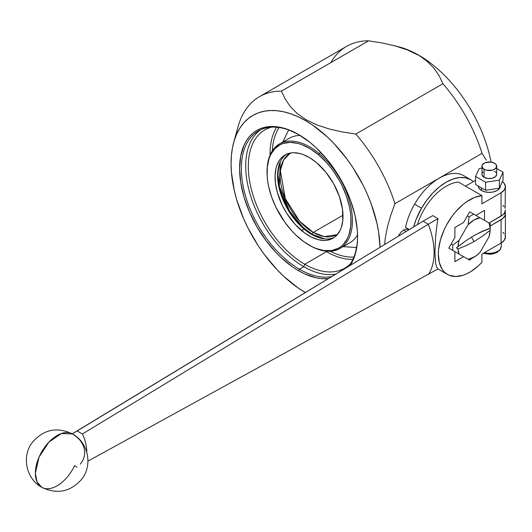 <?xml version="1.0" encoding="UTF-8"?>
<svg xmlns="http://www.w3.org/2000/svg" width="532" height="532" viewBox="0 0 532 532"><rect width="100%" height="100%" fill="white"/><g stroke="black" fill="none" stroke-linecap="round" stroke-linejoin="round"><path stroke-width="0.8" d="M330.824 62.623A118.29 68.296 60 0 1 368.583 40.824L382.136 42.946L395.249 45.932L407.392 49.928L418.824 55.242A105.349 60.828 -120 0 1 491.089 162.12A105.349 60.828 -120 0 0 418.824 55.242L427.143 61.326L434.119 68.402L439.252 75.936L442.923 83.743L355.788 134.051A118.29 68.296 60 0 1 394.944 203.67L390.761 215.274L387.429 226.918L385.261 238.289L384.643 244.507L385.261 238.289L387.429 226.918L390.761 215.274L394.944 203.67A118.29 68.296 -120 0 0 355.788 134.051L342.269 131.929L329.215 128.97L316.966 124.94L306.179 119.773L305.554 120.638A105.349 60.828 60 0 1 380.021 247.314L378.618 232.058L376.842 222.842L371.25 204.035L367.492 194.626L363.137 185.329L352.816 167.447L346.944 159.028L334.063 143.64L327.18 136.824L312.856 125.266L305.554 120.638L298.252 116.834L291.024 113.901L283.928 111.853L277.046 110.723L270.436 110.516L264.165 111.241L258.293 112.877L252.88 115.417L247.972 118.842L243.616 123.105L239.859 128.179L236.733 134.004L234.266 140.528L232.491 147.69L231.42 155.424L231.061 163.65L231.42 172.288L234.266 190.469L236.733 199.839L243.616 218.685L247.972 227.982L258.293 245.864L264.165 254.283L277.046 269.671L283.928 276.487L298.252 288.045L305.554 292.673M486.261 160.139L482.078 153.362A118.29 68.296 -120 0 0 442.923 83.743A118.29 68.296 60 0 1 482.078 153.362L486.261 160.139M393.727 45.526L399.133 46.936A105.349 60.828 -120 0 1 418.824 55.242A105.349 60.828 -120 0 0 396.965 46.41L396.965 46.41M272.351 150.795A77.871 44.961 60 0 1 279.094 127.52A77.871 44.961 -120 0 0 272.351 150.795M326.528 251.689A79.847 46.098 60 0 1 325.551 251.111A79.847 46.098 -120 0 0 326.528 251.689L304.77 264.258A79.847 46.098 60 0 1 252.607 193.894A79.847 46.098 60 0 1 264.843 129.914A79.847 46.098 60 0 1 271.613 127.155A79.847 46.098 -120 0 0 251.064 188.182A79.847 46.098 -120 0 0 304.77 264.258L303.812 266.718A82.187 47.448 60 0 1 250.732 196.281A82.187 47.448 60 0 1 260.6 129.795A82.187 47.448 -120 0 0 250.732 196.281A82.187 47.448 -120 0 0 303.812 266.718L299.456 269.232A82.187 47.448 60 0 1 245.764 196.813A82.187 47.448 60 0 1 258.359 130.952A82.187 47.448 60 0 1 299.024 134.776A82.187 47.448 -120 0 0 241.342 168.824A82.187 47.448 -120 0 0 299.456 269.232L298.585 270.741A83.418 48.159 60 0 1 239.6 168.578A83.418 48.159 60 0 1 298.585 134.523L310.09 142.47L315.709 147.337L326.389 158.616L331.356 164.92L340.294 178.553L347.629 193.109L350.601 200.557L355.03 215.447L357.285 229.844L357.571 236.687L357.285 243.197L355.03 254.994L353.082 260.161L350.202 265.395A83.418 48.159 60 0 0 357.571 236.687A83.418 48.159 60 0 0 298.585 134.523L287.074 129.183L281.461 127.567L276.008 126.676L270.781 126.51L265.814 127.082L261.165 128.378L256.876 130.387L252.986 133.1L249.541 136.478L246.562 140.488L244.088 145.103L240.73 155.942L239.6 168.578L240.73 182.516L244.088 197.232L249.541 212.155L256.876 226.712L265.814 240.344L276.008 252.527L281.461 257.927L292.8 267.077L298.585 270.741L299.456 269.232A82.187 47.448 -120 0 0 331.802 276.554A82.187 47.448 60 0 1 299.456 269.232L303.812 266.718A82.187 47.448 -120 0 0 335.852 274.093A82.187 47.448 60 0 1 303.812 266.718L304.77 264.258A79.847 46.098 -120 0 0 350.462 263.732A79.847 46.098 60 0 1 344.689 268.208A79.847 46.098 60 0 1 304.77 264.258L326.528 251.689A79.847 46.098 -120 0 0 352.889 259.37A79.847 46.098 60 0 1 326.528 251.689L326.708 251.224L326.528 251.689M270.083 155.038A79.847 46.098 60 0 1 276.6 127.234A79.847 46.098 -120 0 0 270.083 155.038M328.404 278.615L321.155 278.588L315.709 277.697L304.364 273.754L298.585 270.741A83.418 48.159 60 0 0 328.404 278.615M348.527 266.412A82.187 47.448 -120 0 0 357.571 236.181A82.187 47.448 60 0 1 348.527 266.412M330.359 251.264A77.871 44.961 -120 0 0 353.886 257.062A77.871 44.961 60 0 1 330.359 251.264M394.944 203.67L482.078 153.362L394.944 203.67M409.002 229.738L406.362 229.059L403.662 229.997L400.962 232.178L398.096 236.354M418.199 55.102L407.392 49.928L395.249 45.932L382.136 42.946L368.583 40.824L281.448 91.132A118.29 68.296 -120 0 0 237.95 127.015L233.708 142.443A105.349 60.828 60 0 1 305.554 120.638L306.179 119.773L297.222 113.535L290.292 106.526L285.125 98.952L281.448 91.132L368.583 40.824A118.29 68.296 -120 0 0 346.611 46.364L259.476 96.671A118.29 68.296 60 0 1 281.448 91.132L285.125 98.952L290.292 106.526L297.222 113.535L306.179 119.773L316.966 124.94L329.215 128.97L342.269 131.929L355.788 134.051L442.923 83.743L439.252 75.936L434.119 68.402M305.381 292.573A105.349 60.828 60 0 1 233.708 142.443M236.72 132.215A118.29 68.296 60 0 1 259.476 96.671M490.178 228.348A110.895 64.026 0 0 0 472.768 236.288A110.895 64.026 180 0 1 490.178 228.348L490.152 230.323L482.125 236.414L474.059 241.568L465.985 245.731L457.966 248.903L459.089 254.09A22.796 13.16 -60 0 1 457.966 248.903L456.396 247.852L457.966 246.768A22.796 13.16 -60 0 1 459.089 240.284L457.966 246.768L465.985 240.683L474.059 235.53L482.125 231.367L490.178 228.348L490.178 226.226A26.494 15.295 120 0 0 490.025 223.58L473.812 214.216L480.037 217.814L474.059 219.935L468.08 224.717L459.089 240.284L452.865 245.039A26.494 15.295 120 0 0 452.865 250.499L468.08 259.284L474.059 257.162A22.796 13.16 -60 0 1 468.08 259.284L469.084 259.862A26.494 15.295 120 0 0 471.445 258.672L477.104 255.067L480.037 252.381L489.028 236.807L490.152 230.323A22.796 13.16 -60 0 1 489.028 236.807L480.037 252.381A22.796 13.16 -60 0 1 474.059 257.162L471.445 258.672A26.494 15.295 -60 0 1 469.084 259.862L452.865 250.499A26.494 15.295 -60 0 1 452.865 245.039L451.123 244.028L452.865 245.039L459.089 240.284L468.08 224.717L469.084 216.943A26.494 15.295 -60 0 1 473.812 214.216A26.494 15.295 120 0 0 469.084 216.943L467.342 215.939L469.084 216.943L468.08 224.717A22.796 13.16 -60 0 1 480.037 217.814L489.028 223.001A22.796 13.16 -60 0 1 490.152 228.188L490.152 230.323L482.125 236.414L474.059 241.568L471.465 237.079L474.059 241.568L465.985 245.731L457.966 248.903L456.396 247.852L465.985 240.683L474.059 235.53L482.125 231.367L490.152 228.188L489.028 223.001L490.025 223.58A26.494 15.295 -60 0 1 490.132 227.816M473.812 214.216L469.703 211.842L473.812 214.216M409.248 229.585L405.544 227.443A49.29 28.455 120 0 1 414.568 204.202L421.537 208.225L415.997 219.756L413.603 226.945A49.29 28.455 -60 0 1 421.537 208.225L426.817 200.172L432.842 192.97L439.379 186.905L446.182 182.21L452.978 179.058L459.515 177.568L465.54 177.814L470.82 179.769L463.851 175.74A49.29 28.455 120 0 0 414.568 204.202L421.537 208.225A49.29 28.455 -60 0 1 470.82 179.769L473.387 181.592M337.993 233.847A46.823 27.032 60 0 1 336.636 234.732L324.261 236.594L313.222 232.411A1.23 0.712 120 0 0 312.437 233.435A1.23 0.712 120 0 0 312.543 234.439L324.673 238.901L319.28 237.565L312.543 234.439L305.807 229.784L299.33 223.779M338.006 233.834L336.636 234.732A46.823 27.032 60 0 1 313.222 232.411L343.007 215.214L313.222 232.411A46.823 27.032 60 0 1 282.632 191.148A46.823 27.032 60 0 1 289.814 153.628L291.27 152.89M279.506 163.923L280.218 161.908L279.34 186.333L278.017 174.636L278.183 170.825L279.506 163.923M288.131 208.664L282.093 195.783L279.34 186.333L289.528 210.998L303.08 227.45L312.543 234.439A1.23 0.712 -60 0 1 312.437 233.435A1.23 0.712 -60 0 1 313.222 232.411L299.629 221.192L285.345 198.709L280.357 170.586L283.649 159.919L289.814 153.628M286.309 154.307A48.053 27.744 -120 0 0 304.078 229.079L301.544 230.542A48.053 27.744 60 0 1 276.394 188.654A48.053 27.744 60 0 1 285.012 154.978A48.053 27.744 60 0 1 316.533 162.646A48.053 27.744 60 0 1 341.684 204.541A48.053 27.744 60 0 1 333.065 238.21A48.053 27.744 60 0 1 301.544 230.542L304.078 229.079A48.053 27.744 60 0 1 277.591 175.513A48.053 27.744 60 0 1 286.309 154.307M306.572 230.429L304.078 229.079L306.572 230.429M309.039 245.086L309.737 245.491A60.375 34.859 -120 0 0 352.164 226.16A60.375 34.859 -120 0 0 319.147 153.542L318.296 154.639A59.391 34.287 60 0 1 350.774 226.073A59.391 34.287 60 0 1 309.039 245.086A59.391 34.287 60 0 1 299.782 238.549A59.391 34.287 60 0 1 267.044 172.348A59.391 34.287 60 0 1 318.296 154.639L319.147 153.542A60.375 34.859 60 0 1 350.748 206.177A60.375 34.859 60 0 1 339.921 248.477A60.375 34.859 60 0 1 309.385 245.285M320.942 152.511L319.147 153.542L320.942 152.511M339.921 248.477L349.684 242.845A60.375 34.859 -120 0 0 357.551 234.878M267.044 171.949A60.375 34.859 60 0 1 279.546 143.906A60.375 34.859 60 0 1 319.147 153.542A60.375 34.859 -120 0 0 267.044 171.543L267.044 172.348M300.141 135.441A60.375 34.859 -120 0 0 289.308 138.273L279.546 143.906M334.296 237.425A48.053 27.744 60 0 1 311.572 234.373A48.053 27.744 60 0 1 304.078 229.079A48.053 27.744 -120 0 0 334.296 237.425M318.296 154.639L326.109 162.147L329.787 166.416L333.271 170.978L339.496 180.794L342.182 185.947L346.578 196.527L349.531 207.101L350.428 212.268L350.927 217.275L350.714 226.659L348.899 234.885L347.409 238.462L343.339 244.374L340.799 246.655L337.953 248.457L331.456 250.545L324.101 250.559L316.161 248.497L312.071 246.708L303.839 241.714L295.812 234.984L291.968 231.041L284.806 222.216L275.895 207.241L271.5 196.667L268.547 186.087L267.649 180.927L267.15 175.912L267.363 166.529L269.179 158.31L270.668 154.732L274.738 148.814L280.125 144.731L283.25 143.434L290.213 142.376L297.893 143.407L301.917 144.691L310.129 148.747L318.296 154.639M316.533 162.646L309.923 157.878L303.28 154.599L300.021 153.562L293.804 152.724L290.898 152.943L285.644 154.632L281.288 157.931L279.5 160.152L276.786 165.618L275.895 168.81L275.071 175.966L275.549 183.912L277.318 192.351L282.219 205.206L286.808 213.432L295.227 224.471L304.829 233.102L311.493 237.146L318.056 239.633L324.274 240.464L327.18 240.245L332.433 238.555L334.741 237.099L336.796 235.257L340.088 230.469L341.291 227.576L342.754 220.92L342.528 209.275L339.409 196.541L333.684 183.806L325.83 172.175L316.533 162.646M478.215 186.02A11.092 6.404 0 0 0 481.467 190.509L481.467 187.889L481.467 190.509A11.092 6.404 0 0 0 493.55 191.899A11.092 6.404 0 0 0 500.399 185.981L499.555 188.428L497.147 190.509L493.55 191.899L489.307 192.385L485.064 191.899L481.467 190.509L479.059 188.428L478.215 185.981M482.059 173.479L481.912 174.31A7.395 4.269 0 0 0 484.08 177.329L484.08 169.282A7.395 4.269 180 0 1 481.912 166.263A7.395 4.269 180 0 1 486.481 162.32A7.395 4.269 180 0 1 494.534 163.244L490.75 162.074L485.197 162.712L482.477 164.627L482.059 167.095L484.08 169.282L486.481 170.207L492.133 170.207L494.534 169.282L496.556 167.095L496.137 164.627L494.534 163.244A7.395 4.269 180 0 1 496.702 166.263A7.395 4.269 180 0 1 492.133 170.207A7.395 4.269 180 0 1 484.08 169.282L484.08 177.329A7.395 4.269 0 0 0 492.133 178.253A7.395 4.269 0 0 0 496.702 174.31L496.702 166.263M76.994 467.289A24.645 14.231 0 0 0 74.58 465.666A30.803 17.782 -60 0 1 41.749 487.312A30.803 17.782 -60 0 1 35.371 473.214A30.803 17.782 -60 0 1 48.818 442.212A30.803 17.782 -60 0 1 72.552 433.959A30.803 17.782 -60 0 1 74.58 435.482A24.645 14.231 0 0 1 76.994 437.104L80.246 440.516L82.699 444.38L84.216 448.489L84.741 452.725L84.222 456.828L82.699 460.705L80.252 464.21M86.749 451.562L86.749 451.562A30.969 17.882 -120 0 0 82.42 433.972L428.32 224.211L423.093 221.192L77.193 430.953L82.42 433.972A30.969 17.882 60 0 1 86.749 451.562A30.969 17.882 -120 0 1 86.743 452.074M35.371 473.214L37.027 481.879L41.749 487.312C57.217 494.667 70.596 491.894 81.888 478.993C92.934 464.955 88.186 442.371 72.552 433.959L61.399 433.514L48.818 442.212L39.042 457.121L35.371 473.214M72.272 433.799L77.193 430.953L82.42 433.972L428.32 224.211L423.093 221.192L432.755 215.613L437.982 218.632L428.32 224.211A62.284 35.957 60 0 1 428.32 274.512A62.284 35.957 -120 0 0 428.32 224.211L437.982 218.632L437.231 222.928L437.982 218.632L432.755 215.613L423.093 221.192L72.272 433.799M87.953 461.124L437.982 268.933L436.606 267.097L435.675 263.739L434.95 252.221L435.668 236.028L437.231 222.928L435.668 236.028L434.95 252.221L435.675 263.739L436.606 267.097L437.982 268.933L87.953 461.124M496.017 252.228L494.58 252.913M492.938 253.418L489.307 253.837L485.676 253.418M501.151 247.274A11.95 6.903 180 0 1 485.457 252.88M484.472 252.653A11.95 6.903 0 0 0 501.257 246.343L500.279 249.581L496.974 252.507L492.599 253.997L489.48 254.289L483.382 253.285M484.512 210.379L484.512 220.394L484.512 210.379L475.841 215.387L484.512 210.379M472.07 213.212L469.703 211.842L463.565 222.469L454.893 227.483L454.893 237.498L448.755 248.125L454.893 251.669L454.893 261.684L463.565 256.677L454.893 261.684L454.893 251.669L469.703 260.221L470.215 259.33M505.4 213.698L505.4 237.039L504.276 240.304L501.071 243.077L481.899 254.143L501.071 243.077L501.071 219.736L490.178 226.02L502.906 218.439L505.114 215.36L505.061 211.889A14.783 8.539 180 0 1 505.4 213.698A14.783 8.539 180 0 1 501.071 219.736L501.071 243.077A14.783 8.539 0 0 0 505.4 237.039L505.114 235.377M499.368 180.122L485.623 182.243L475.561 176.438L479.246 168.504L481.912 168.092L479.246 168.504L475.561 176.438L485.623 182.243L499.368 180.122L499.368 188.168L485.623 190.296L485.623 182.243L485.623 190.296L475.561 184.484L475.561 176.438L475.561 184.484L485.623 190.296L499.368 188.168L499.368 180.122L503.053 172.182L499.368 180.122M496.702 168.518L503.053 172.182L496.702 168.518M483.162 171.936L482.477 172.674M481.912 166.263L482.059 175.141L484.08 177.329L487.864 178.499L492.133 178.253L495.452 176.684L496.702 174.31M496.137 172.674L494.534 171.291M503.053 180.235L503.053 172.182L503.053 180.235L499.368 188.168L503.053 180.235M458.378 182.044L481.899 195.623A44.356 25.609 -60 0 0 443.681 230.835A44.356 25.609 -60 0 0 447.525 274.445A44.356 25.609 -60 0 0 481.899 262.356L481.899 254.143L481.899 262.356L478.261 265.94L470.647 271.692L466.783 273.781L462.973 275.297L455.705 276.527L449.287 275.317L446.514 273.807L444.094 271.732L442.065 269.119L439.286 262.422L438.335 254.143L438.574 249.555L440.456 239.846L444.094 229.897L446.514 225.029L452.366 215.859L455.705 211.703L462.973 204.541L466.783 201.655L474.491 197.478L481.899 195.623L481.899 203.836L481.899 195.623L458.378 182.044A44.356 25.609 120 0 0 417.407 224.637M501.071 216.112A14.783 8.539 0 0 0 505.4 210.073L504.276 213.345L502.906 214.822L489.081 223.034L501.071 216.112L501.071 192.77L504.276 190.004L505.4 186.739A14.783 8.539 180 0 1 501.071 192.77L501.071 216.112M502.421 181.592A14.783 8.539 180 0 1 505.4 186.739L504.276 183.467L502.421 181.592M475.561 180.335L465.493 186.147M481.899 203.836L501.071 192.77L481.899 203.836M502.906 205.332L504.276 206.808M505.114 208.411L505.4 186.739M463.565 222.469L454.893 227.483L454.893 237.498M504.276 233.774L502.906 232.298M403.575 230.043L406.089 231.5L403.575 230.043M356.56 247.553L343.153 246.615M313.674 235.51L303.08 227.45C291.07 216.105 283.157 202.399 279.34 186.333L277.657 173.119M288.67 129.961L282.771 142.044M72.552 433.959C56.904 426.551 43.444 429.43 32.179 442.604C21.42 456.669 26.254 478.966 41.749 487.312M501.257 242.964L501.257 246.343M447.485 274.426L437.976 268.939M408.909 229.791L407.805 229.159"/></g></svg>
